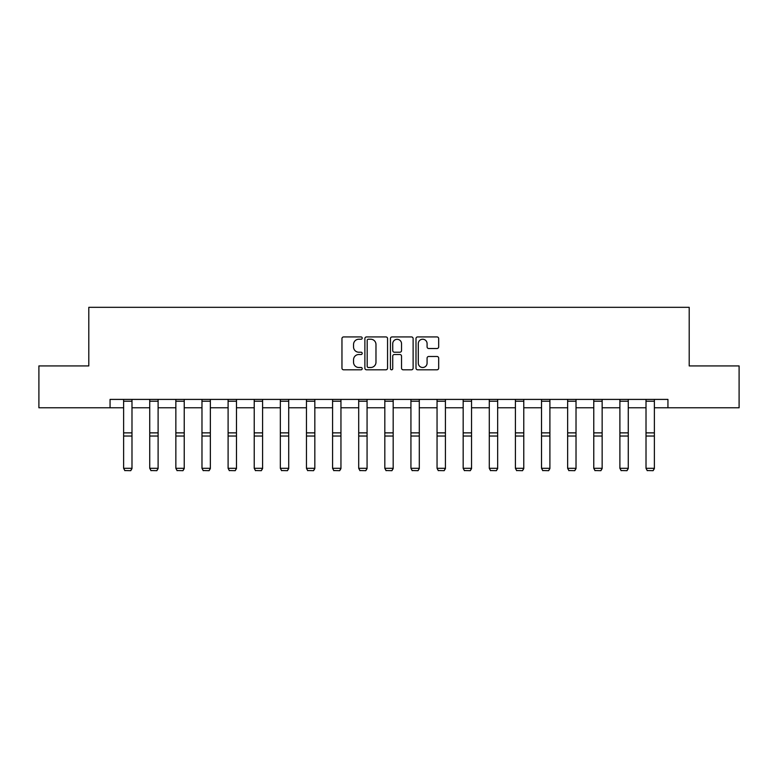 <?xml version="1.0" encoding="UTF-8"?>
<svg xmlns="http://www.w3.org/2000/svg" width="778" height="778" viewBox="0 0 778 778"><rect width="100%" height="100%" fill="white"/><g stroke="black" fill="none" stroke-linecap="round" stroke-linejoin="round"><path stroke-width="1.17" d="M362.208 338.08A1.148 1.148 0 0 0 361.06 336.932L343.604 336.932A1.644 1.644 0 0 0 341.96 338.576L341.96 368.159A1.644 1.644 0 0 0 343.604 369.803L361.06 369.803A1.148 1.148 0 0 0 362.208 368.646A1.148 1.148 0 0 0 361.06 367.498L358.804 367.498A5.261 5.261 0 0 1 353.543 362.237L353.543 359.776A5.261 5.261 0 0 1 358.804 354.515L361.06 354.515A1.148 1.148 0 0 0 362.208 353.368A1.148 1.148 0 0 0 361.06 352.21L358.804 352.21A5.261 5.261 0 0 1 353.543 346.959L353.543 344.489A5.261 5.261 0 0 1 358.804 339.227L361.06 339.227A1.148 1.148 0 0 0 362.208 338.08M437.032 348.515A1.644 1.644 0 0 0 438.675 346.871L438.675 338.576A1.644 1.644 0 0 0 437.032 336.932L417.64 336.932A1.644 1.644 0 0 0 415.997 338.576L415.997 368.159A1.644 1.644 0 0 0 417.64 369.803L437.032 369.803A1.644 1.644 0 0 0 438.675 368.159L438.675 358.133A1.644 1.644 0 0 0 437.032 356.489L428.727 356.489A1.644 1.644 0 0 0 427.083 358.133L427.083 363.102A4.396 4.396 0 0 1 422.687 367.498A4.396 4.396 0 0 1 418.292 363.102L418.292 343.633A4.396 4.396 0 0 1 422.687 339.227A4.396 4.396 0 0 1 427.083 343.633L427.083 346.871A1.644 1.644 0 0 0 428.727 348.515L437.032 348.515M110.058 407.779L38.9 407.779L38.9 365.923L88.799 365.923L88.799 307.32L689.201 307.32L689.201 365.923L739.1 365.923L739.1 407.779L667.942 407.779L667.942 399.406L110.058 399.406L110.058 407.779L123.624 407.779M387.561 338.576A1.644 1.644 0 0 0 385.917 336.932L366.526 336.932A1.644 1.644 0 0 0 364.882 338.576L364.882 368.159A1.644 1.644 0 0 0 366.526 369.803L385.917 369.803A1.644 1.644 0 0 0 387.561 368.159L387.561 338.576M392.083 336.932L411.474 336.932A1.644 1.644 0 0 1 413.118 338.576L413.118 368.159A1.644 1.644 0 0 1 411.474 369.803L403.179 369.803A1.644 1.644 0 0 1 401.536 368.159L401.536 356.159A1.644 1.644 0 0 0 399.892 354.515L394.378 354.515A1.644 1.644 0 0 0 392.734 356.159L392.734 368.646A1.148 1.148 0 0 1 391.587 369.803A1.148 1.148 0 0 1 390.439 368.646L390.439 338.576A1.644 1.644 0 0 1 392.083 336.932M131.988 407.779L149.736 407.779M158.109 407.779L175.857 407.779M184.23 407.779L201.979 407.779M210.352 407.779L228.1 407.779M236.473 407.779L254.221 407.779M262.585 407.779L280.333 407.779M288.706 407.779L306.454 407.779M314.827 407.779L332.576 407.779M340.949 407.779L358.697 407.779M367.07 407.779L384.818 407.779M393.182 407.779L410.93 407.779M419.303 407.779L437.051 407.779M445.424 407.779L463.173 407.779M471.546 407.779L489.294 407.779M497.667 407.779L515.415 407.779M523.779 407.779L541.527 407.779M549.9 407.779L567.648 407.779M576.021 407.779L593.77 407.779M602.143 407.779L619.891 407.779M628.264 407.779L646.012 407.779M654.376 407.779L667.942 407.779M368.334 339.227A1.148 1.148 0 0 0 367.187 340.385L367.187 366.35A1.148 1.148 0 0 0 368.334 367.498L370.717 367.498A5.261 5.261 0 0 0 375.978 362.237L375.978 344.489A5.261 5.261 0 0 0 370.717 339.227L368.334 339.227M401.536 343.711A4.396 4.396 0 0 0 397.14 339.315A4.396 4.396 0 0 0 392.734 343.711L392.734 350.577A1.644 1.644 0 0 0 394.378 352.21L399.892 352.21A1.644 1.644 0 0 0 401.536 350.577L401.536 343.711M131.988 399.406L131.988 468.599L130.733 470.68L124.879 470.554L130.733 470.68M124.879 470.68L123.624 468.298L131.988 468.298L130.733 470.554M123.624 399.406L123.624 468.298L124.879 470.554M158.109 399.406L158.109 468.599L156.855 470.68L151 470.554L156.855 470.68M151 470.68L149.736 468.298L158.109 468.298L156.855 470.554M149.736 399.406L149.736 468.298L151 470.554M184.23 399.406L184.23 468.599L182.976 470.68L177.112 470.554L182.976 470.68M177.112 470.68L175.857 468.298L184.23 468.298L182.976 470.554M175.857 399.406L175.857 468.298L177.112 470.554M210.352 399.406L210.352 468.599L209.097 470.68L203.233 470.554L209.097 470.68M203.233 470.68L201.979 468.298L210.352 468.298L209.097 470.554M201.979 399.406L201.979 468.298L203.233 470.554M236.473 399.406L236.473 468.599L235.219 470.68L229.354 470.554L235.219 470.68M229.354 470.68L228.1 468.298L236.473 468.298L235.219 470.554M228.1 399.406L228.1 468.298L229.354 470.554M262.585 399.406L262.585 468.599L261.33 470.68L255.476 470.554L261.33 470.68M255.476 470.68L254.221 468.298L262.585 468.298L261.33 470.554M254.221 399.406L254.221 468.298L255.476 470.554M288.706 399.406L288.706 468.599L287.452 470.68L281.597 470.554L287.452 470.68M281.597 470.68L280.333 468.298L288.706 468.298L287.452 470.554M280.333 399.406L280.333 468.298L281.597 470.554M314.827 399.406L314.827 468.599L313.573 470.68L307.709 470.554L313.573 470.68M307.709 470.68L306.454 468.298L314.827 468.298L313.573 470.554M306.454 399.406L306.454 468.298L307.709 470.554M340.949 399.406L340.949 468.599L339.694 470.68L333.83 470.554L339.694 470.68M333.83 470.68L332.576 468.298L340.949 468.298L339.694 470.554M332.576 399.406L332.576 468.298L333.83 470.554M367.07 399.406L367.07 468.599L365.806 470.68L359.951 470.554L365.806 470.68M359.951 470.68L358.697 468.298L367.07 468.298L365.806 470.554M358.697 399.406L358.697 468.298L359.951 470.554M393.182 399.406L393.182 468.599L391.927 470.68L386.073 470.554L391.927 470.68M386.073 470.68L384.818 468.298L393.182 468.298L391.927 470.554M384.818 399.406L384.818 468.298L386.073 470.554M419.303 399.406L419.303 468.599L418.049 470.68L412.194 470.554L418.049 470.68M412.194 470.68L410.93 468.298L419.303 468.298L418.049 470.554M410.93 399.406L410.93 468.298L412.194 470.554M445.424 399.406L445.424 468.599L444.17 470.68L438.306 470.554L444.17 470.68M438.306 470.68L437.051 468.298L445.424 468.298L444.17 470.554M437.051 399.406L437.051 468.298L438.306 470.554M471.546 399.406L471.546 468.599L470.291 470.68L464.427 470.554L470.291 470.68M464.427 470.68L463.173 468.298L471.546 468.298L470.291 470.554M463.173 399.406L463.173 468.298L464.427 470.554M497.667 399.406L497.667 468.599L496.403 470.68L490.548 470.554L496.403 470.68M490.548 470.68L489.294 468.298L497.667 468.298L496.403 470.554M489.294 399.406L489.294 468.298L490.548 470.554M523.779 399.406L523.779 468.599L522.524 470.68L516.67 470.554L522.524 470.68M516.67 470.68L515.415 468.298L523.779 468.298L522.524 470.554M515.415 399.406L515.415 468.298L516.67 470.554M549.9 399.406L549.9 468.599L548.646 470.68L542.781 470.554L548.646 470.68M542.781 470.68L541.527 468.298L549.9 468.298L548.646 470.554M541.527 399.406L541.527 468.298L542.781 470.554M576.021 399.406L576.021 468.599L574.767 470.68L568.903 470.554L574.767 470.68M568.903 470.68L567.648 468.298L576.021 468.298L574.767 470.554M567.648 399.406L567.648 468.298L568.903 470.554M602.143 399.406L602.143 468.599L600.888 470.68L595.024 470.554L600.888 470.68M595.024 470.68L593.77 468.298L602.143 468.298L600.888 470.554M593.77 399.406L593.77 468.298L595.024 470.554M628.264 399.406L628.264 468.599L627 470.68L621.145 470.554L627 470.68M621.145 470.68L619.891 468.298L628.264 468.298L627 470.554M619.891 399.406L619.891 468.298L621.145 470.554M654.376 399.406L654.376 468.599L653.121 470.68L647.267 470.554L653.121 470.68M647.267 470.68L646.012 468.298L654.376 468.298L653.121 470.554M646.012 399.406L646.012 468.298L647.267 470.554M131.988 399.445L123.624 399.445M131.988 432.869L123.624 432.869M131.988 436.04L123.624 436.04M131.988 401.244L123.624 401.244M158.109 399.445L149.736 399.445M158.109 432.869L149.736 432.869M158.109 436.04L149.736 436.04M158.109 401.244L149.736 401.244M184.23 399.445L175.857 399.445M184.23 432.869L175.857 432.869M184.23 436.04L175.857 436.04M184.23 401.244L175.857 401.244M210.352 399.445L201.979 399.445M210.352 432.869L201.979 432.869M210.352 436.04L201.979 436.04M210.352 401.244L201.979 401.244M236.473 399.445L228.1 399.445M236.473 432.869L228.1 432.869M236.473 436.04L228.1 436.04M236.473 401.244L228.1 401.244M262.585 399.445L254.221 399.445M262.585 432.869L254.221 432.869M262.585 436.04L254.221 436.04M262.585 401.244L254.221 401.244M288.706 399.445L280.333 399.445M288.706 432.869L280.333 432.869M288.706 436.04L280.333 436.04M288.706 401.244L280.333 401.244M314.827 399.445L306.454 399.445M314.827 432.869L306.454 432.869M314.827 436.04L306.454 436.04M314.827 401.244L306.454 401.244M340.949 399.445L332.576 399.445M340.949 432.869L332.576 432.869M340.949 436.04L332.576 436.04M340.949 401.244L332.576 401.244M367.07 399.445L358.697 399.445M367.07 432.869L358.697 432.869M367.07 436.04L358.697 436.04M367.07 401.244L358.697 401.244M393.182 399.445L384.818 399.445M393.182 432.869L384.818 432.869M393.182 436.04L384.818 436.04M393.182 401.244L384.818 401.244M419.303 399.445L410.93 399.445M419.303 432.869L410.93 432.869M419.303 436.04L410.93 436.04M419.303 401.244L410.93 401.244M445.424 399.445L437.051 399.445M445.424 432.869L437.051 432.869M445.424 436.04L437.051 436.04M445.424 401.244L437.051 401.244M471.546 399.445L463.173 399.445M471.546 432.869L463.173 432.869M471.546 436.04L463.173 436.04M471.546 401.244L463.173 401.244M497.667 399.445L489.294 399.445M497.667 432.869L489.294 432.869M497.667 436.04L489.294 436.04M497.667 401.244L489.294 401.244M523.779 399.445L515.415 399.445M523.779 432.869L515.415 432.869M523.779 436.04L515.415 436.04M523.779 401.244L515.415 401.244M549.9 399.445L541.527 399.445M549.9 432.869L541.527 432.869M549.9 436.04L541.527 436.04M549.9 401.244L541.527 401.244M576.021 399.445L567.648 399.445M576.021 432.869L567.648 432.869M576.021 436.04L567.648 436.04M576.021 401.244L567.648 401.244M602.143 399.445L593.77 399.445M602.143 432.869L593.77 432.869M602.143 436.04L593.77 436.04M602.143 401.244L593.77 401.244M628.264 399.445L619.891 399.445M628.264 432.869L619.891 432.869M628.264 436.04L619.891 436.04M628.264 401.244L619.891 401.244M654.376 399.445L646.012 399.445M654.376 432.869L646.012 432.869M654.376 436.04L646.012 436.04M654.376 401.244L646.012 401.244"/></g></svg>
